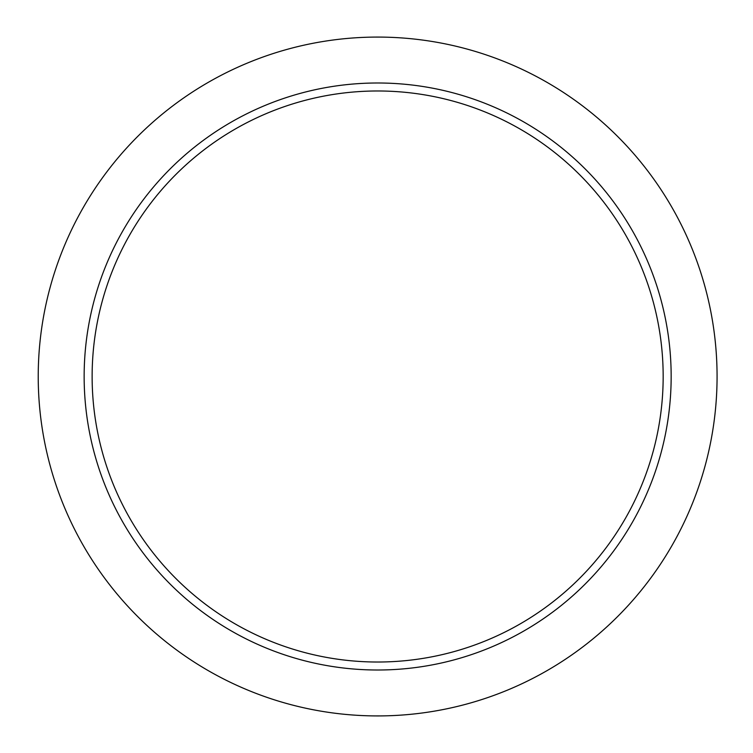 <?xml version="1.0" encoding="UTF-8"?>
<svg xmlns="http://www.w3.org/2000/svg" width="753" height="753" viewBox="0 0 753 753"><rect width="100%" height="100%" fill="white"/><g stroke="black" fill="none" stroke-linecap="round" stroke-linejoin="round"><path stroke-width="0.56" stroke-dasharray="3.77 2.82" d="M92.13 376.5A285.519 285.519 0 0 0 520.408 623.766A285.519 285.519 0 0 0 520.408 129.234A285.519 285.519 0 0 0 92.13 376.5M38.224 376.5A339.424 339.424 0 0 0 547.356 670.452A339.424 339.424 0 0 0 547.356 82.548A339.424 339.424 0 0 0 38.224 376.5"/><path stroke-width="1.13" d="M92.13 376.5A285.519 285.519 0 0 0 520.408 623.766A285.519 285.519 0 0 0 520.408 129.234A285.519 285.519 0 0 0 92.13 376.5M84.148 376.5A293.501 293.501 0 0 0 524.399 630.685A293.501 293.501 0 0 0 524.399 122.315A293.501 293.501 0 0 0 84.148 376.5M38.224 376.5A339.424 339.424 0 0 0 547.356 670.452A339.424 339.424 0 0 0 547.356 82.548A339.424 339.424 0 0 0 38.224 376.5"/></g></svg>
